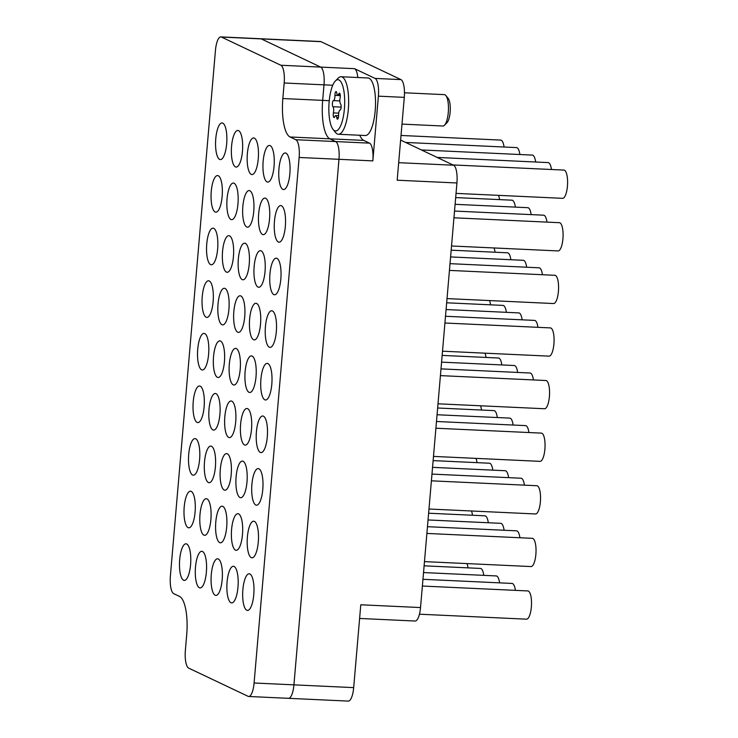 <?xml version="1.0" encoding="UTF-8"?>
<svg xmlns="http://www.w3.org/2000/svg" width="738" height="738" viewBox="0 0 738 738"><rect width="100%" height="100%" fill="white"/><g stroke="black" fill="none" stroke-linecap="round" stroke-linejoin="round"><path stroke-width="1.11" d="M400.623 140.082L453.593 165.229A15.71 4.797 92.7 0 1 456.933 182.978L420.531 607.558L360.781 604.782L353.677 687.622A15.71 4.797 92.7 0 1 348.281 701.1L288.53 698.323A15.71 4.797 -87.3 0 0 293.927 684.855L338.982 159.316A15.71 4.797 -87.3 0 0 335.652 141.567A15.71 4.797 92.7 0 1 338.982 159.316L293.927 684.855A15.71 4.797 92.7 0 1 288.53 698.323A15.71 4.797 -87.3 0 1 287.931 698.176M220.837 36.9L320.421 41.522A15.71 4.797 92.7 0 1 321.03 41.679L261.28 38.902A15.71 4.797 -87.3 0 0 260.671 38.745A15.71 4.797 92.7 0 1 261.28 38.902L221.446 37.057A15.71 4.797 -87.3 0 0 220.837 36.9A15.71 4.797 -87.3 0 0 215.45 50.378L170.395 575.917A15.71 4.797 -87.3 0 0 173.725 593.666L179.482 596.396A34.031 10.406 -87.3 0 1 186.705 634.846L185.367 650.381A15.71 4.797 -87.3 0 0 188.697 668.13L248.097 696.321A15.71 4.797 -87.3 0 0 248.697 696.478A15.71 4.797 -87.3 0 0 254.093 683.001L299.148 157.462A15.71 4.797 -87.3 0 0 295.818 139.713L369.507 143.135A15.71 4.797 92.7 0 1 372.838 160.884L378.391 96.161A15.71 4.797 -87.3 0 0 375.061 78.412L354.535 68.671A15.71 4.797 92.7 0 1 357.829 77.518M375.061 78.412L400.946 79.612L321.03 41.679M400.946 79.612A15.71 4.797 92.7 0 1 404.286 97.361L397.182 180.21L456.933 182.978M332.746 85.248L324.01 84.842A15.71 4.797 -87.3 0 0 320.67 67.103L261.28 38.902L320.67 67.103A15.71 4.797 92.7 0 1 324.01 84.842L322.672 100.377A34.031 10.406 -87.3 0 0 329.895 138.836L335.652 141.567L329.895 138.836L290.062 136.982L295.818 139.713M420.531 607.558A15.71 4.797 92.7 0 1 415.134 621.027L359.609 618.453M359.766 135.257A34.031 10.406 -87.3 0 0 363.751 140.404L369.507 143.135M278.964 168.679A18.321 5.6 -87.3 0 0 283.558 189.565A18.321 5.6 -87.3 0 0 289.849 173.845A18.321 5.6 -87.3 0 0 285.255 152.96A18.321 5.6 -87.3 0 0 278.964 168.679M274.453 221.289A18.321 5.6 -87.3 0 0 279.047 242.175A18.321 5.6 -87.3 0 0 285.338 226.455A18.321 5.6 -87.3 0 0 280.744 205.57A18.321 5.6 -87.3 0 0 274.453 221.289M269.942 273.89A18.321 5.6 -87.3 0 0 274.536 294.776A18.321 5.6 -87.3 0 0 280.827 279.056A18.321 5.6 -87.3 0 0 276.233 258.171A18.321 5.6 -87.3 0 0 269.942 273.89M265.431 326.5A18.321 5.6 -87.3 0 0 270.025 347.386A18.321 5.6 -87.3 0 0 276.316 331.666A18.321 5.6 -87.3 0 0 271.722 310.781A18.321 5.6 -87.3 0 0 265.431 326.5M260.92 379.101A18.321 5.6 -87.3 0 0 265.514 399.987A18.321 5.6 -87.3 0 0 271.805 384.267A18.321 5.6 -87.3 0 0 267.211 363.382A18.321 5.6 -87.3 0 0 260.92 379.101M256.418 431.712A18.321 5.6 -87.3 0 0 261.003 452.597A18.321 5.6 -87.3 0 0 267.294 436.878A18.321 5.6 -87.3 0 0 262.71 415.992A18.321 5.6 -87.3 0 0 256.418 431.712M251.907 484.312A18.321 5.6 -87.3 0 0 256.492 505.198A18.321 5.6 -87.3 0 0 262.783 489.478A18.321 5.6 -87.3 0 0 258.199 468.593A18.321 5.6 -87.3 0 0 251.907 484.312M247.396 536.923A18.321 5.6 -87.3 0 0 251.99 557.808A18.321 5.6 -87.3 0 0 258.282 542.089A18.321 5.6 -87.3 0 0 253.688 521.203A18.321 5.6 -87.3 0 0 247.396 536.923M242.885 589.524A18.321 5.6 -87.3 0 0 247.479 610.418A18.321 5.6 -87.3 0 0 253.771 594.69A18.321 5.6 -87.3 0 0 249.176 573.804A18.321 5.6 -87.3 0 0 242.885 589.524M263.162 161.179A18.321 5.6 -87.3 0 0 267.756 182.065A18.321 5.6 -87.3 0 0 274.047 166.345A18.321 5.6 -87.3 0 0 269.453 145.46A18.321 5.6 -87.3 0 0 263.162 161.179M227.083 582.024A18.321 5.6 -87.3 0 0 231.677 602.918A18.321 5.6 -87.3 0 0 237.968 587.199A18.321 5.6 -87.3 0 0 233.374 566.304A18.321 5.6 -87.3 0 0 227.083 582.024M247.368 153.679A18.321 5.6 -87.3 0 0 251.962 174.565A18.321 5.6 -87.3 0 0 258.254 158.845A18.321 5.6 -87.3 0 0 253.66 137.96A18.321 5.6 -87.3 0 0 247.368 153.679M211.289 574.533A18.321 5.6 -87.3 0 0 215.883 595.418A18.321 5.6 -87.3 0 0 222.175 579.699A18.321 5.6 -87.3 0 0 217.581 558.804A18.321 5.6 -87.3 0 0 211.289 574.533M231.575 146.179A18.321 5.6 -87.3 0 0 236.16 167.074A18.321 5.6 -87.3 0 0 242.451 151.345A18.321 5.6 -87.3 0 0 237.867 130.46A18.321 5.6 -87.3 0 0 231.575 146.179M195.496 567.033A18.321 5.6 -87.3 0 0 200.081 587.918A18.321 5.6 -87.3 0 0 206.372 572.199A18.321 5.6 -87.3 0 0 201.788 551.314A18.321 5.6 -87.3 0 0 195.496 567.033M215.773 138.689A18.321 5.6 -87.3 0 0 220.367 159.574A18.321 5.6 -87.3 0 0 226.658 143.855A18.321 5.6 -87.3 0 0 222.064 122.96A18.321 5.6 -87.3 0 0 215.773 138.689M211.262 191.29A18.321 5.6 -87.3 0 0 215.856 212.175A18.321 5.6 -87.3 0 0 222.147 196.456A18.321 5.6 -87.3 0 0 217.553 175.57A18.321 5.6 -87.3 0 0 211.262 191.29M206.751 243.9A18.321 5.6 -87.3 0 0 211.345 264.785A18.321 5.6 -87.3 0 0 217.636 249.066A18.321 5.6 -87.3 0 0 213.042 228.171A18.321 5.6 -87.3 0 0 206.751 243.9M202.24 296.501A18.321 5.6 -87.3 0 0 206.834 317.386A18.321 5.6 -87.3 0 0 213.125 301.667A18.321 5.6 -87.3 0 0 208.531 280.781A18.321 5.6 -87.3 0 0 202.24 296.501M197.738 349.111A18.321 5.6 -87.3 0 0 202.323 369.996A18.321 5.6 -87.3 0 0 208.614 354.277A18.321 5.6 -87.3 0 0 204.029 333.391A18.321 5.6 -87.3 0 0 197.738 349.111M193.227 401.712A18.321 5.6 -87.3 0 0 197.821 422.597A18.321 5.6 -87.3 0 0 204.112 406.878A18.321 5.6 -87.3 0 0 199.518 385.992A18.321 5.6 -87.3 0 0 193.227 401.712M188.716 454.322A18.321 5.6 -87.3 0 0 193.31 475.207A18.321 5.6 -87.3 0 0 199.601 459.488A18.321 5.6 -87.3 0 0 195.007 438.603A18.321 5.6 -87.3 0 0 188.716 454.322M184.205 506.923A18.321 5.6 -87.3 0 0 188.799 527.808A18.321 5.6 -87.3 0 0 195.09 512.089A18.321 5.6 -87.3 0 0 190.496 491.204A18.321 5.6 -87.3 0 0 184.205 506.923M258.66 213.789A18.321 5.6 -87.3 0 0 263.245 234.675A18.321 5.6 -87.3 0 0 269.536 218.955A18.321 5.6 -87.3 0 0 264.951 198.07A18.321 5.6 -87.3 0 0 258.66 213.789M254.149 266.39A18.321 5.6 -87.3 0 0 258.743 287.276A18.321 5.6 -87.3 0 0 265.034 271.556A18.321 5.6 -87.3 0 0 260.44 250.671A18.321 5.6 -87.3 0 0 254.149 266.39M249.638 319A18.321 5.6 -87.3 0 0 254.232 339.886A18.321 5.6 -87.3 0 0 260.523 324.166A18.321 5.6 -87.3 0 0 255.929 303.281A18.321 5.6 -87.3 0 0 249.638 319M245.127 371.601A18.321 5.6 -87.3 0 0 249.721 392.487A18.321 5.6 -87.3 0 0 256.012 376.767A18.321 5.6 -87.3 0 0 251.418 355.882A18.321 5.6 -87.3 0 0 245.127 371.601M240.616 424.212A18.321 5.6 -87.3 0 0 245.21 445.097A18.321 5.6 -87.3 0 0 251.501 429.378A18.321 5.6 -87.3 0 0 246.907 408.492A18.321 5.6 -87.3 0 0 240.616 424.212M236.105 476.813A18.321 5.6 -87.3 0 0 240.699 497.707A18.321 5.6 -87.3 0 0 246.99 481.979A18.321 5.6 -87.3 0 0 242.396 461.093A18.321 5.6 -87.3 0 0 236.105 476.813M231.594 529.423A18.321 5.6 -87.3 0 0 236.188 550.308A18.321 5.6 -87.3 0 0 242.479 534.589A18.321 5.6 -87.3 0 0 237.885 513.703A18.321 5.6 -87.3 0 0 231.594 529.423M242.857 206.289A18.321 5.6 -87.3 0 0 247.451 227.175A18.321 5.6 -87.3 0 0 253.743 211.455A18.321 5.6 -87.3 0 0 249.149 190.57A18.321 5.6 -87.3 0 0 242.857 206.289M238.346 258.89A18.321 5.6 -87.3 0 0 242.94 279.785A18.321 5.6 -87.3 0 0 249.232 264.056A18.321 5.6 -87.3 0 0 244.638 243.171A18.321 5.6 -87.3 0 0 238.346 258.89M233.835 311.501A18.321 5.6 -87.3 0 0 238.429 332.386A18.321 5.6 -87.3 0 0 244.721 316.667A18.321 5.6 -87.3 0 0 240.127 295.781A18.321 5.6 -87.3 0 0 233.835 311.501M229.333 364.102A18.321 5.6 -87.3 0 0 233.918 384.996A18.321 5.6 -87.3 0 0 240.21 369.277A18.321 5.6 -87.3 0 0 235.625 348.382A18.321 5.6 -87.3 0 0 229.333 364.102M224.822 416.712A18.321 5.6 -87.3 0 0 229.407 437.597A18.321 5.6 -87.3 0 0 235.699 421.878A18.321 5.6 -87.3 0 0 231.114 400.992A18.321 5.6 -87.3 0 0 224.822 416.712M220.311 469.322A18.321 5.6 -87.3 0 0 224.906 490.207A18.321 5.6 -87.3 0 0 231.197 474.488A18.321 5.6 -87.3 0 0 226.603 453.593A18.321 5.6 -87.3 0 0 220.311 469.322M215.8 521.923A18.321 5.6 -87.3 0 0 220.394 542.808A18.321 5.6 -87.3 0 0 226.686 527.089A18.321 5.6 -87.3 0 0 222.092 506.203A18.321 5.6 -87.3 0 0 215.8 521.923M227.064 198.79A18.321 5.6 -87.3 0 0 231.658 219.675A18.321 5.6 -87.3 0 0 237.95 203.956A18.321 5.6 -87.3 0 0 233.356 183.07A18.321 5.6 -87.3 0 0 227.064 198.79M222.553 251.39A18.321 5.6 -87.3 0 0 227.147 272.285A18.321 5.6 -87.3 0 0 233.439 256.566A18.321 5.6 -87.3 0 0 228.845 235.671A18.321 5.6 -87.3 0 0 222.553 251.39M218.042 304.001A18.321 5.6 -87.3 0 0 222.636 324.886A18.321 5.6 -87.3 0 0 228.928 309.167A18.321 5.6 -87.3 0 0 224.334 288.281A18.321 5.6 -87.3 0 0 218.042 304.001M213.531 356.611A18.321 5.6 -87.3 0 0 218.125 377.496A18.321 5.6 -87.3 0 0 224.417 361.777A18.321 5.6 -87.3 0 0 219.823 340.882A18.321 5.6 -87.3 0 0 213.531 356.611M209.02 409.212A18.321 5.6 -87.3 0 0 213.614 430.097A18.321 5.6 -87.3 0 0 219.906 414.378A18.321 5.6 -87.3 0 0 215.311 393.492A18.321 5.6 -87.3 0 0 209.02 409.212M204.509 461.822A18.321 5.6 -87.3 0 0 209.103 482.707A18.321 5.6 -87.3 0 0 215.395 466.988A18.321 5.6 -87.3 0 0 210.8 446.103A18.321 5.6 -87.3 0 0 204.509 461.822M199.998 514.423A18.321 5.6 -87.3 0 0 204.592 535.308A18.321 5.6 -87.3 0 0 210.883 519.589A18.321 5.6 -87.3 0 0 206.289 498.704A18.321 5.6 -87.3 0 0 199.998 514.423M179.694 559.533A18.321 5.6 -87.3 0 0 184.288 580.419A18.321 5.6 -87.3 0 0 190.579 564.699A18.321 5.6 -87.3 0 0 185.985 543.814A18.321 5.6 -87.3 0 0 179.694 559.533M329.24 100.682L282.839 98.532L284.176 82.997L324.01 84.842L322.672 100.377A34.031 10.406 -87.3 0 0 329.895 138.836L363.751 140.404M284.176 82.997A15.71 4.797 -87.3 0 0 280.837 65.248L221.446 37.057M282.839 98.532A34.031 10.406 -87.3 0 0 290.062 136.982M466.979 563.592A14.133 4.317 92.7 0 1 467.993 567.854M452.975 164.934L563.897 170.081A14.133 4.317 92.7 0 1 567.605 182.535A14.133 4.317 92.7 0 1 563.74 197.885A14.133 4.317 92.7 0 1 562.587 198.328L456.038 193.384M437.173 157.434L548.103 162.591A14.133 4.317 92.7 0 1 551.47 169.509M421.38 149.943L532.301 155.091A14.133 4.317 92.7 0 1 535.668 162.009M405.586 142.443L516.508 147.591A14.133 4.317 92.7 0 1 519.875 154.51M401.011 135.46L500.705 140.091A14.133 4.317 92.7 0 1 504.072 147.01M453.944 217.793L559.386 222.691A14.133 4.317 92.7 0 1 563.094 235.136A14.133 4.317 92.7 0 1 559.229 250.486A14.133 4.317 92.7 0 1 558.076 250.929L451.527 245.985M454.525 211.059L543.592 215.192A14.133 4.317 92.7 0 1 546.959 222.11M455.097 204.315L527.79 207.692A14.133 4.317 92.7 0 1 531.157 214.62M455.678 197.581L511.997 200.192A14.133 4.317 92.7 0 1 515.364 207.12M498.547 195.349A14.133 4.317 92.7 0 1 499.571 199.62M449.433 270.403L554.875 275.302A14.133 4.317 92.7 0 1 558.583 287.746A14.133 4.317 92.7 0 1 554.727 303.097A14.133 4.317 92.7 0 1 553.565 303.539L447.016 298.595M450.014 263.66L539.081 267.802A14.133 4.317 92.7 0 1 542.448 274.721M450.586 256.925L523.279 260.302A14.133 4.317 92.7 0 1 526.655 267.221M451.167 250.182L507.486 252.802A14.133 4.317 92.7 0 1 510.853 259.721M494.045 247.959A14.133 4.317 92.7 0 1 495.06 252.221M444.922 323.013L550.364 327.903A14.133 4.317 92.7 0 1 554.081 340.347A14.133 4.317 92.7 0 1 550.216 355.698A14.133 4.317 92.7 0 1 549.054 356.14L442.505 351.196M445.503 316.27L534.57 320.403A14.133 4.317 92.7 0 1 537.937 327.331M446.084 309.536L518.768 312.903A14.133 4.317 92.7 0 1 522.144 319.831M446.656 302.792L502.975 305.403A14.133 4.317 92.7 0 1 506.342 312.331M489.534 300.569A14.133 4.317 92.7 0 1 490.549 304.831M440.411 375.614L545.852 380.513A14.133 4.317 92.7 0 1 549.57 392.957A14.133 4.317 92.7 0 1 545.705 408.308A14.133 4.317 92.7 0 1 544.543 408.751L437.994 403.806M440.992 368.88L530.059 373.013A14.133 4.317 92.7 0 1 533.426 379.932M441.573 362.137L514.266 365.513A14.133 4.317 92.7 0 1 517.633 372.432M442.145 355.402L498.464 358.013A14.133 4.317 92.7 0 1 501.831 364.932M485.023 353.17A14.133 4.317 92.7 0 1 486.038 357.432M435.909 428.224L541.351 433.114A14.133 4.317 92.7 0 1 545.059 445.567A14.133 4.317 92.7 0 1 541.194 460.909A14.133 4.317 92.7 0 1 540.041 461.351L433.492 456.407M436.481 421.481L525.548 425.614A14.133 4.317 92.7 0 1 528.915 432.542M437.062 414.747L509.755 418.114A14.133 4.317 92.7 0 1 513.122 425.042M437.634 408.003L493.953 410.614A14.133 4.317 92.7 0 1 497.32 417.542M480.512 405.78A14.133 4.317 92.7 0 1 481.527 410.042M431.398 480.825L536.84 485.724A14.133 4.317 92.7 0 1 540.548 498.168A14.133 4.317 92.7 0 1 536.683 513.519A14.133 4.317 92.7 0 1 535.53 513.962L428.981 509.017M431.97 474.091L521.037 478.224A14.133 4.317 92.7 0 1 524.404 485.143M432.551 467.348L505.244 470.724A14.133 4.317 92.7 0 1 508.611 477.643M433.132 460.613L489.442 463.224A14.133 4.317 92.7 0 1 492.818 470.143M476.001 458.381A14.133 4.317 92.7 0 1 477.016 462.643M426.887 533.436L532.329 538.325A14.133 4.317 92.7 0 1 536.037 550.779A14.133 4.317 92.7 0 1 532.172 566.12A14.133 4.317 92.7 0 1 531.019 566.563L424.47 561.618M427.459 526.692L516.526 530.825A14.133 4.317 92.7 0 1 519.903 537.753M428.04 519.958L500.733 523.325A14.133 4.317 92.7 0 1 504.1 530.253M428.621 513.214L484.94 515.825A14.133 4.317 92.7 0 1 488.307 522.753M471.49 510.991A14.133 4.317 92.7 0 1 472.505 515.253M422.376 586.037L527.818 590.935A14.133 4.317 92.7 0 1 531.526 603.38A14.133 4.317 92.7 0 1 527.661 618.73A14.133 4.317 92.7 0 1 526.508 619.173L419.461 614.2M422.957 579.302L512.024 583.435A14.133 4.317 92.7 0 1 515.392 590.354M423.529 572.559L496.222 575.935A14.133 4.317 92.7 0 1 499.589 582.854M424.11 565.825L480.429 568.435A14.133 4.317 92.7 0 1 483.796 575.354M344.388 108.975A25.655 7.841 -87.3 0 0 335.375 80.977A25.655 7.841 -87.3 0 0 329.148 101.743A25.655 7.841 -87.3 0 0 333.124 129.51A25.655 7.841 -87.3 0 0 344.388 108.975M335.375 80.977L338.198 78.127A28.791 8.801 92.7 0 1 341.085 76.743A28.791 8.801 92.7 0 1 348.308 109.556A28.791 8.801 92.7 0 1 338.419 134.261A28.791 8.801 92.7 0 1 335.661 132.609L333.124 129.51M445.844 95.534L448.132 98.32A12.878 3.939 92.7 0 1 450.134 112.259A12.878 3.939 92.7 0 1 447.007 122.692L444.47 125.248A15.71 4.797 -87.3 0 0 448.28 112.536A15.71 4.797 -87.3 0 0 445.844 95.534A15.71 4.797 -87.3 0 0 444.35 94.63L404.47 92.785M338.558 116.493A3.127 0.959 -87.3 0 0 338.594 115.359A4.29 1.31 92.7 0 1 340.07 110.11A3.127 0.959 -87.3 0 0 341.122 107.425A3.127 0.959 -87.3 0 0 340.596 104.003A4.29 1.31 92.7 0 1 340.098 97.822A3.127 0.959 -87.3 0 0 340.255 96.743A3.127 0.959 -87.3 0 0 339.471 93.172A3.127 0.959 -87.3 0 0 338.77 94.012A4.29 1.31 92.7 0 1 337.81 95.156A4.29 1.31 92.7 0 1 336.786 93.071A3.127 0.959 -87.3 0 0 336.048 91.549A3.127 0.959 -87.3 0 0 334.941 95.368A4.29 1.31 92.7 0 1 334.895 96.927A4.29 1.31 92.7 0 1 333.456 100.617A3.127 0.959 -87.3 0 0 332.414 103.292A3.127 0.959 -87.3 0 0 332.93 106.724A4.29 1.31 92.7 0 1 333.65 111.429A4.29 1.31 92.7 0 1 333.438 112.905A3.127 0.959 -87.3 0 0 334.065 117.554A3.127 0.959 -87.3 0 0 334.757 116.715A4.29 1.31 92.7 0 1 335.725 115.571A4.29 1.31 92.7 0 1 336.74 117.656A3.127 0.959 -87.3 0 0 337.487 119.178A3.127 0.959 -87.3 0 0 338.558 116.493M338.419 134.261L365.301 135.515A28.791 8.801 -87.3 0 0 375.19 110.811A28.791 8.801 -87.3 0 0 367.976 77.988L341.085 76.743M401.989 124.113L442.892 126.013A15.71 4.797 -87.3 0 0 444.47 125.248M280.837 65.248L354.535 68.671M404.286 97.361L378.391 96.161M372.838 160.884L299.148 157.462M254.093 683.001L353.677 687.622M398.677 162.683L453.593 165.229M340.089 94.067L338.77 94.012M339.84 100.912L333.456 100.617M338.705 113.154L333.438 112.905M341.141 107.102L332.93 106.724M340.283 95.617L334.941 95.368M338.364 117.729L336.74 117.656M248.697 696.478L288.53 698.323M340.273 95.267L337.81 95.156M338.594 115.709L335.725 115.571"/></g></svg>
